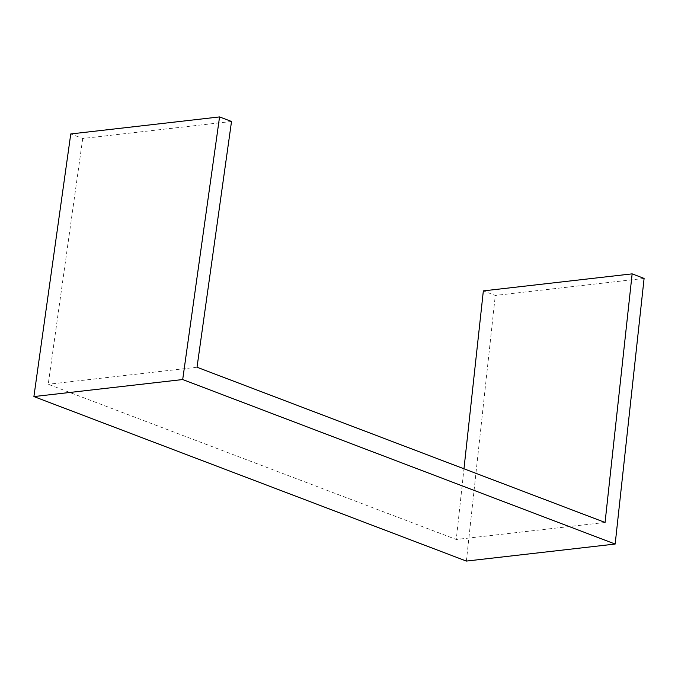 <?xml version="1.0" encoding="UTF-8"?>
<svg xmlns="http://www.w3.org/2000/svg" width="678" height="678" viewBox="0 0 678 678"><rect width="100%" height="100%" fill="white"/><g stroke="black" fill="none" stroke-linecap="round" stroke-linejoin="round"><path stroke-width="0.51" stroke-dasharray="3.39 2.54" d="M644.1 278.412L495.304 295.439L483.346 290.887M231.52 121.472L82.724 138.498L70.766 133.947M82.724 138.498L48.223 384.265L456.269 539.485L463.972 468.786M466.371 561.079L495.304 295.439M197.018 367.239L48.223 384.265M605.064 522.458L456.269 539.485"/><path stroke-width="1.02" d="M632.142 273.861L605.064 522.458L197.018 367.239L231.52 121.472L219.562 116.921L182.696 379.544L615.166 544.053L644.1 278.412L632.142 273.861L483.346 290.887L463.972 468.786M219.562 116.921L70.766 133.947L33.9 396.571L466.371 561.079L615.166 544.053M182.696 379.544L33.9 396.571"/></g></svg>
